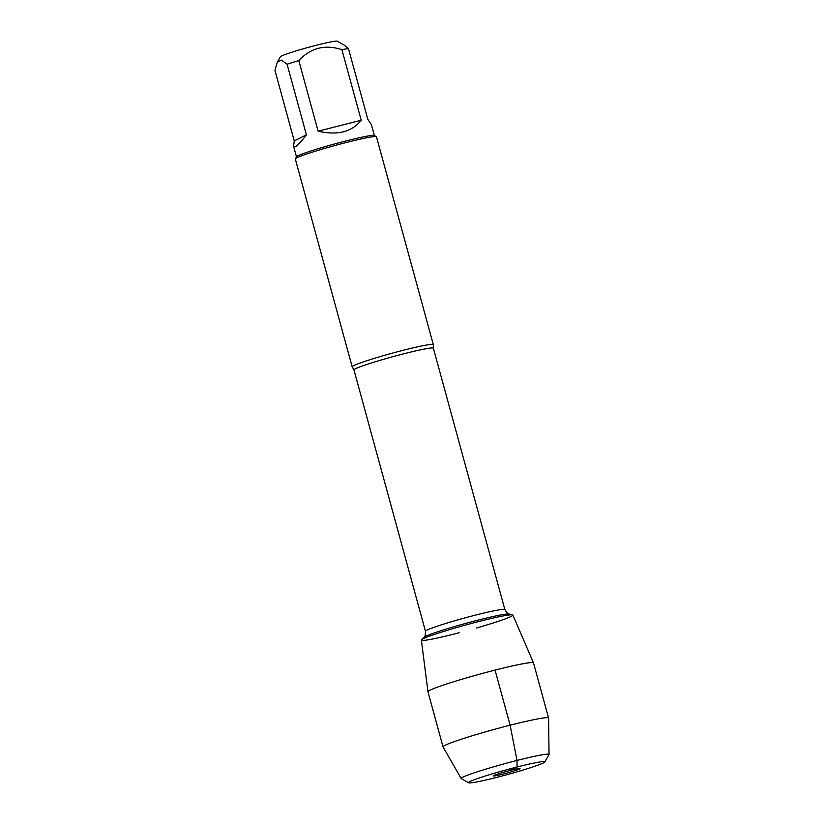 <?xml version="1.0" encoding="UTF-8"?>
<svg xmlns="http://www.w3.org/2000/svg" width="824" height="824" viewBox="0 0 824 824"><rect width="100%" height="100%" fill="white"/><g stroke="black" fill="none" stroke-linecap="round" stroke-linejoin="round"><path stroke-width="1.24" d="M403.75 350.149A42.065 2.565 -15.3 0 1 433.311 344.607A42.065 2.565 -15.3 0 1 433.311 344.7L433.362 348.212A41.159 2.513 164.7 0 0 404.44 353.63A41.159 2.513 164.7 0 0 353.959 369.935L352.219 366.886A42.065 2.565 -15.3 0 1 352.167 366.804A42.065 2.565 -15.3 0 1 403.75 350.149M433.311 344.607L376.465 136.805A42.065 2.565 164.7 0 0 376.352 136.671L374.281 135.507A40.376 2.462 164.7 0 0 346.018 140.945A40.376 2.462 164.7 0 0 296.537 156.776L295.353 158.836A42.065 2.565 164.7 0 0 295.322 159.001L352.167 366.804M376.352 136.671A42.065 2.565 164.7 0 0 346.904 142.346A42.065 2.565 164.7 0 0 295.353 158.836M287.092 64.231L281.52 60.152L277.307 62.15L274.948 70.37L294.261 140.945L293.55 146.157C294.539 148.608 298.824 144.828 306.404 134.817L287.092 64.231A40.376 2.462 -15.3 0 1 298.813 60.605L318.126 131.191C337.572 135.589 351.941 131.943 361.211 120.242L341.898 49.667A40.376 2.462 -15.3 0 1 348.47 48.647L367.782 119.222L371.449 124.846L374.374 135.558M277.297 62.14L280.366 56.774A29.561 1.802 -15.3 0 1 299.895 49.759A29.561 1.802 -15.3 0 1 330.97 41.89A29.561 1.802 -15.3 0 1 337.294 41.2L344.236 45.145L348.47 48.647M298.813 60.605C310.689 47.844 325.047 44.187 341.898 49.667M459.184 632.739A47.442 2.894 -15.3 0 1 421.538 639.764A47.442 2.894 -15.3 0 1 479.547 621.337A47.442 2.894 -15.3 0 1 512.549 614.869A47.442 2.894 -15.3 0 1 476.571 627.981M306.404 134.817L294.261 140.945M361.211 120.242L318.126 131.191M427.965 691.748L421.363 640.104A47.442 2.894 -15.3 0 1 466.363 624.819A47.442 2.894 -15.3 0 1 512.878 615.075L533.489 662.877A54.703 3.337 164.7 0 0 495.049 670.108A54.703 3.337 164.7 0 0 427.965 691.748A54.703 3.337 164.7 0 0 427.965 691.779L443.034 746.874A54.703 3.337 164.7 0 0 443.054 746.925L461.193 778.515A45.547 2.781 164.7 0 0 461.306 778.618L468.66 782.8A39.542 2.41 -15.3 0 1 506.06 769.915A39.542 2.41 -15.3 0 1 544.798 761.973A39.542 2.41 -15.3 0 1 496.347 777.475A39.542 2.41 -15.3 0 1 468.66 782.8M544.798 761.973L549.011 754.63A45.547 2.781 164.7 0 0 549.052 754.485L548.578 718.064A54.703 3.337 164.7 0 0 548.568 718.003A54.703 3.337 164.7 0 0 494.925 729.219A54.703 3.337 164.7 0 0 443.034 746.874M548.568 718.003L533.499 662.908A54.703 3.337 164.7 0 0 533.489 662.877M503.073 774.076A13.823 0.845 164.7 0 0 520.006 768.565A13.823 0.845 164.7 0 0 510.313 770.419A13.823 0.845 164.7 0 0 493.36 775.858A13.823 0.845 164.7 0 0 503.073 774.076M549.052 754.485A45.547 2.781 164.7 0 0 504.381 763.776A45.547 2.781 164.7 0 0 461.193 778.515M495.049 670.108L510.118 725.213L517.029 760.439L517.039 767.02L510.313 770.419L509.623 768.947M353.959 369.935L425.462 631.308A41.159 2.513 -15.3 0 1 475.942 615.003A41.159 2.513 -15.3 0 1 504.865 609.585C506.863 612.943 508.326 614.416 509.242 614.014A44.465 2.719 164.7 0 0 478.311 620.081A44.465 2.719 164.7 0 0 423.948 637.354L421.538 639.764M296.475 156.869L293.55 146.157M433.362 348.212L504.865 609.585M509.242 614.014L512.549 614.869M425.462 631.308C425.452 635.211 424.947 637.22 423.948 637.354"/></g></svg>

